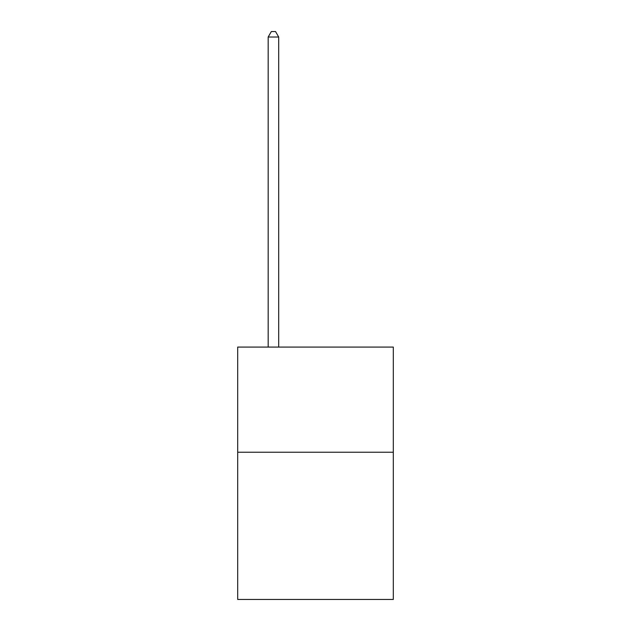<?xml version="1.0" encoding="UTF-8"?>
<svg xmlns="http://www.w3.org/2000/svg" width="631" height="631" viewBox="0 0 631 631"><rect width="100%" height="100%" fill="white"/><g stroke="black" fill="none" stroke-linecap="round" stroke-linejoin="round"><path stroke-width="0.95" d="M393.31 452.238L393.31 599.45L237.69 599.45L237.69 347.089L393.31 347.089L393.31 452.238L237.69 452.238M278.697 347.089L278.697 37.016L268.183 37.016L268.183 347.089M268.183 37.016L271.338 31.55L275.542 31.55L278.697 37.016"/></g></svg>
